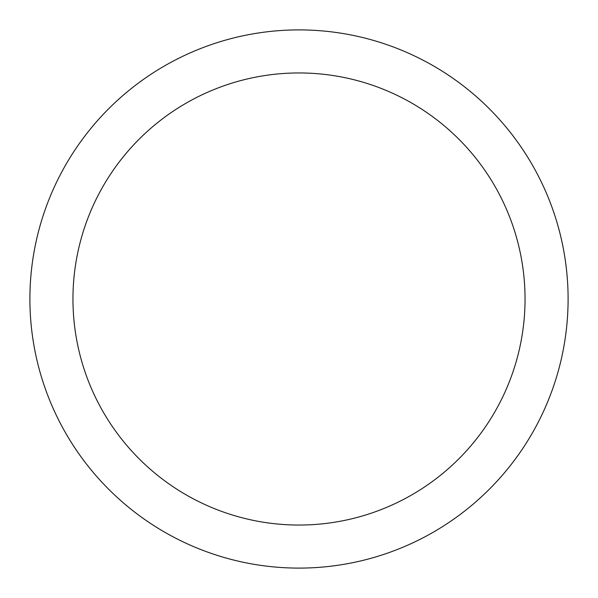 <?xml version="1.0" encoding="UTF-8"?>
<svg xmlns="http://www.w3.org/2000/svg" width="598" height="598" viewBox="0 0 598 598"><rect width="100%" height="100%" fill="white"/><g stroke="black" fill="none" stroke-linecap="round" stroke-linejoin="round"><path stroke-width="0.9" d="M525.044 299A226.044 226.044 0 0 0 299 72.956A226.044 226.044 0 0 0 72.956 299A226.044 226.044 0 0 0 299 525.044A226.044 226.044 0 0 0 525.044 299M29.9 299A269.1 269.1 0 0 1 299 29.9A269.1 269.1 0 0 1 568.1 299A269.1 269.1 0 0 1 299 568.1A269.1 269.1 0 0 1 29.9 299"/></g></svg>
